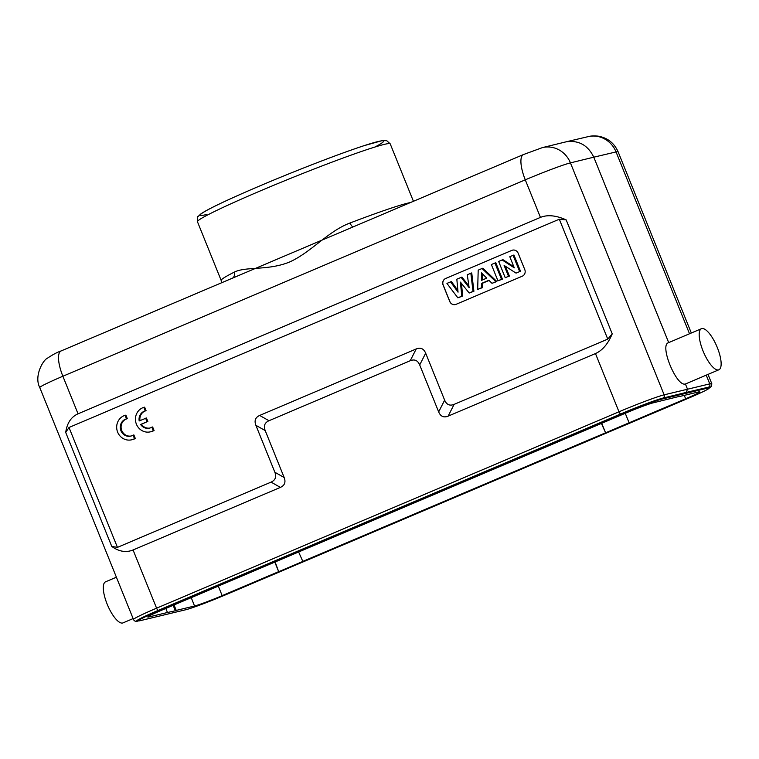 <?xml version="1.0" encoding="UTF-8"?>
<svg xmlns="http://www.w3.org/2000/svg" width="759" height="759" viewBox="0 0 759 759"><rect width="100%" height="100%" fill="white"/><g stroke="black" fill="none" stroke-linecap="round" stroke-linejoin="round"><path stroke-width="1.14" d="M131.155 435.998A8.871 8.377 76.5 0 1 121.307 429.082A8.871 8.377 76.5 0 1 127.313 418.683L125.88 415.135L125.074 415.334A12.675 11.973 -103.5 0 0 117.133 430.619A12.675 11.973 -103.5 0 0 131.639 439.803A12.675 11.973 -103.5 0 0 134.504 438.693L133.072 435.144L133.888 434.945L135.32 438.493A12.675 11.973 -103.5 0 1 132.455 439.613L131.639 439.803M445.628 278.506L511.841 250.375A5.066 4.791 -103.5 0 1 518.15 253.202L524.792 269.635A5.066 4.791 -103.5 0 1 522.277 276.2L456.064 304.331A5.066 4.791 -103.5 0 1 449.755 301.503L443.114 285.071A5.066 4.791 -103.5 0 1 445.628 278.506L511.927 250.356A5.066 4.791 76.5 0 1 512.6 250.138M607.76 339.112L559.317 219.209L69.003 427.478L117.446 547.372L271.086 482.117C275.375 480.181 276.637 476.899 274.862 472.259L255.887 425.306C254.123 420.666 255.375 417.384 259.663 415.448L416.207 348.96C420.571 347.214 423.731 348.618 425.676 353.191L444.641 400.145C446.596 404.708 449.745 406.122 454.11 404.376L607.76 339.112L612.228 333.856C607.987 343.922 602.399 350.487 595.464 353.561L448.133 416.141C443.768 417.886 440.609 416.473 438.664 411.909L419.699 364.956C417.744 360.392 414.594 358.979 410.23 360.724L268.98 420.723C264.682 422.659 263.43 425.941 265.204 430.581L284.17 477.534C285.944 482.174 284.691 485.456 280.394 487.392L133.062 549.971L156.591 608.187L618.983 411.786L595.464 353.561M147.863 421.549L146.44 418.019L139.191 420.951A8.871 8.377 76.5 0 1 145.263 410.913L146.07 410.714L144.637 407.166L143.831 407.365A12.675 11.973 -103.5 0 0 135.889 422.649A12.675 11.973 -103.5 0 0 150.405 431.833A12.675 11.973 -103.5 0 0 153.271 430.723L154.077 430.524L152.644 426.975L151.838 427.175A8.871 8.377 76.5 0 1 149.514 428.142A8.871 8.377 76.5 0 1 140.614 424.48L147.056 421.738L141.421 424.281A8.871 8.377 76.5 0 0 149.921 428.029M150.405 431.833L151.212 431.643A12.675 11.973 -103.5 0 0 154.077 430.524M139.979 420.619A8.871 8.377 76.5 0 1 146.07 410.714M116.393 577.21L105.548 581.821A22.315 7.248 67 0 0 107.361 604.629A22.315 7.248 67 0 0 122.616 623.016A22.315 7.248 67 0 0 122.986 622.892L133.11 618.585M218.402 586.052L625.397 413.238A23.225 1.195 158 0 1 653.044 402.868L680.064 396.217M218.421 586.1L161.923 610.103A23.225 1.195 158 0 0 147.815 617.02A23.225 1.195 158 0 0 149.134 616.906L167.454 612.504L165.841 608.433M625.245 413.294L629.116 422.791L685.652 398.779A23.225 1.195 158 0 0 699.76 391.853A23.225 1.195 158 0 0 698.441 391.967L680.121 396.369M174.058 604.942L176.211 610.407L175.329 610.786L173.175 605.321M176.211 610.407L194.532 606.014A23.225 1.195 158 0 0 222.178 595.644L278.676 571.641L274.815 562.144M275.119 562.021L278.676 571.641M298.648 552.021L302.841 561.442L278.999 571.565M601.716 423.294L605.606 432.839L601.413 423.418M629.116 422.791L605.606 432.839M302.518 561.518L605.274 432.915M175.329 610.786L167.454 612.504M504.118 265.432L508.521 276.314L505.228 277.718L498.654 261.447L502.145 259.957L514.289 267.861L509.792 256.713L513.084 255.318L519.659 271.58L516.044 273.117L504.118 265.432M508.521 276.314L505.228 277.718M505.447 266.286L509.441 276.172M516.044 273.117L519.659 271.58M513.084 255.318L513.938 255.005L520.579 271.437M502.145 259.957L502.961 259.663L513.834 266.741M494.925 263.031L501.5 279.293L497.942 280.811L491.367 264.54L494.925 263.031L495.779 262.718L502.42 279.151L497.942 280.811M501.5 279.293L502.42 279.151M486.728 278.145L481.5 272.889L481.481 280.375L486.728 278.145M482.373 279.995L482.392 273.781M478.198 270.138L482.022 268.506L495.883 281.684L492.012 283.325L488.9 280.27L481.453 283.439L481.443 287.813L477.677 289.416L478.198 270.138M482.022 268.506L482.847 268.212L496.851 281.513L492.012 283.325M477.677 289.416L482.335 287.68L482.344 283.306L481.453 283.439M481.443 287.813L482.335 287.68M489.081 280.441L482.344 283.306M495.883 281.684L496.851 281.513M460.428 282.12L461.766 296.171L457.848 297.832L446.937 283.411L450.571 281.864L458.047 292.168L456.823 279.208L461.121 277.386L469.138 287.689L467.278 274.767L470.855 273.249L473.009 291.399L469.185 293.021L460.428 282.12M461.766 296.171L462.667 296.038L461.463 283.411M469.185 293.021L473.91 291.257L471.737 272.927L470.855 273.249M473.009 291.399L473.91 291.257M461.121 277.386L461.956 277.082L468.891 286.01M450.571 281.864L451.406 281.561L457.886 290.498M457.848 297.832L462.667 296.038M455.391 304.549A5.066 4.791 76.5 0 1 449.831 301.484L443.199 285.052A5.066 4.791 76.5 0 1 445.713 278.487M559.317 219.209L566.176 219.873C556.053 215.366 547.476 214.541 540.446 217.397L78.054 413.807C71.156 416.862 67.039 423.076 65.71 432.45L69.003 427.478M117.446 547.372L111.763 546.433C118.983 551.632 126.079 552.808 133.062 549.971M718.517 369.899A22.315 7.248 -113 0 1 703.261 351.512A22.315 7.248 -113 0 1 701.439 328.704A22.315 7.248 -113 0 1 716.838 346.408A22.315 7.248 -113 0 1 718.887 369.775A22.315 7.248 -113 0 1 718.517 369.899M668.698 342.613L593.785 157.179L570.436 162.881A38.026 1.954 158 0 0 525.275 179.836A25.351 8.235 -113 0 1 523.463 154.551L542.419 147.607A25.351 23.871 76.3 0 1 570.436 162.881L664.144 394.832A2.533 2.391 76.3 0 1 662.892 398.114L686.231 392.412L687.493 389.13L685.405 383.959C676.696 387.223 659.343 345.373 668.328 342.774L701.439 328.704M691.316 333.002L618.101 151.781A38.026 1.954 158 0 0 616.052 151.933L593.785 157.179C587.836 145.054 578.538 139.95 565.891 141.876L542.419 147.607M709.191 388.058L709.001 387.593A33.975 1.746 158 0 0 707.17 387.735L661.573 398.674A33.975 1.746 158 0 0 621.232 413.816L158.83 610.227A33.975 1.746 158 0 0 138.195 620.34L138.385 620.815A33.975 1.746 -22 0 1 159.02 610.691L621.422 414.291A33.975 1.746 -22 0 1 661.763 399.139L707.36 388.2A33.975 1.746 -22 0 1 709.191 388.058A33.975 1.746 -22 0 1 688.555 398.181L226.154 594.582A33.975 1.746 -22 0 1 185.813 609.733L140.216 620.672A33.975 1.746 -22 0 1 138.385 620.815M684.912 392.972L685.102 393.447M232.52 278.136A5.066 4.336 63.1 0 0 234.028 272.263C245.707 266.172 267.671 270.906 289.445 262.064C310.991 252.472 328.068 231.191 350.06 222.985A5.066 1.803 -110.9 0 0 353.248 226.856M540.446 217.397L525.275 179.836L62.874 376.246A38.026 1.954 158 0 0 39.781 387.574C33.757 376.132 43.159 359.813 47.494 358.163C52.618 354.69 57.143 352.28 61.071 350.962L523.463 154.551M140.614 424.48L141.421 424.281M147.056 421.738L145.633 418.218M145.263 410.913L143.831 407.365M153.271 430.723L151.838 427.175M134.504 438.693L135.32 438.493M133.072 435.144A8.871 8.377 76.5 0 1 130.757 436.112A8.871 8.377 76.5 0 1 120.548 429.49A8.871 8.377 76.5 0 1 126.506 418.873L127.313 418.683M126.506 418.873L125.074 415.334M374.899 147.047A98.879 5.085 158 0 0 295.507 171.202A98.879 5.085 158 0 0 206.211 214.598M148.84 616.185L149.134 616.906M685.652 398.779L684.267 395.373M218.307 586.147L222.178 595.644M194.532 606.014L191.24 597.646M271.086 482.117L280.394 487.392M284.17 477.534L274.862 472.259M255.887 425.306L265.204 430.581M268.98 420.723L259.663 415.448M416.207 348.96L410.23 360.724M419.699 364.956L425.676 353.191M444.641 400.145L438.664 411.909M448.133 416.141L454.11 404.376M566.176 219.873L612.228 333.856M111.763 546.433L65.71 432.45M39.781 387.574L133.489 619.515A38.026 1.954 -22 0 1 156.591 608.187A2.533 0.825 67 0 0 158.346 610.34L620.739 413.94A2.533 0.825 -113 0 1 618.983 411.786A38.026 1.954 -22 0 1 664.144 394.832L709.76 383.883A38.026 1.954 -22 0 1 711.809 383.722L708.033 374.386M686.231 392.412L708.498 387.166A2.533 2.4 -103.2 0 0 709.76 383.883L706.231 375.155M708.498 387.166A35.493 1.822 -22 0 1 709.191 388.086M689.514 333.77L616.052 151.933A25.351 24.013 -103.2 0 0 588.092 136.648L565.891 141.876M620.739 413.94A35.493 1.822 -22 0 1 662.892 398.114M61.071 350.962A25.351 8.235 67 0 0 62.874 376.246L78.054 413.807M138.404 620.834A35.493 1.822 -22 0 1 158.346 610.34M621.422 414.291L621.232 413.816M384.329 144.381A103.945 5.351 158 0 0 275.972 184.342A103.945 5.351 158 0 0 197.463 221.751C197.207 217.899 197.454 216.106 198.194 216.391L200.945 213.848C205.395 210.784 214.712 206.012 228.886 199.522C248.943 190.348 272.472 180.386 299.463 169.618C325.668 159.21 347.186 151.231 364.016 145.681L382.223 140.605L386.767 140.719L390.221 143.868A103.945 5.351 158 0 0 384.329 144.381M350.06 222.985A103.945 5.351 -22 0 1 408.048 203.07A103.945 5.351 -22 0 1 410.515 202.53M221.486 282.822L221.173 280.441A103.945 5.351 -22 0 1 234.028 272.263M709.191 388.124L711.496 386.293L711.809 383.722M618.101 151.781C614.183 142.958 607.466 137.74 597.95 136.117C593.652 135.757 590.369 135.927 588.092 136.648M685.785 383.836L718.887 369.775M138.337 620.881C136.022 621.801 134.409 621.336 133.489 619.515M413.427 201.296L390.221 143.868M221.173 280.441L197.463 221.751M232.245 278.287L233.241 277.832M351.275 227.691L351.749 227.501"/></g></svg>
